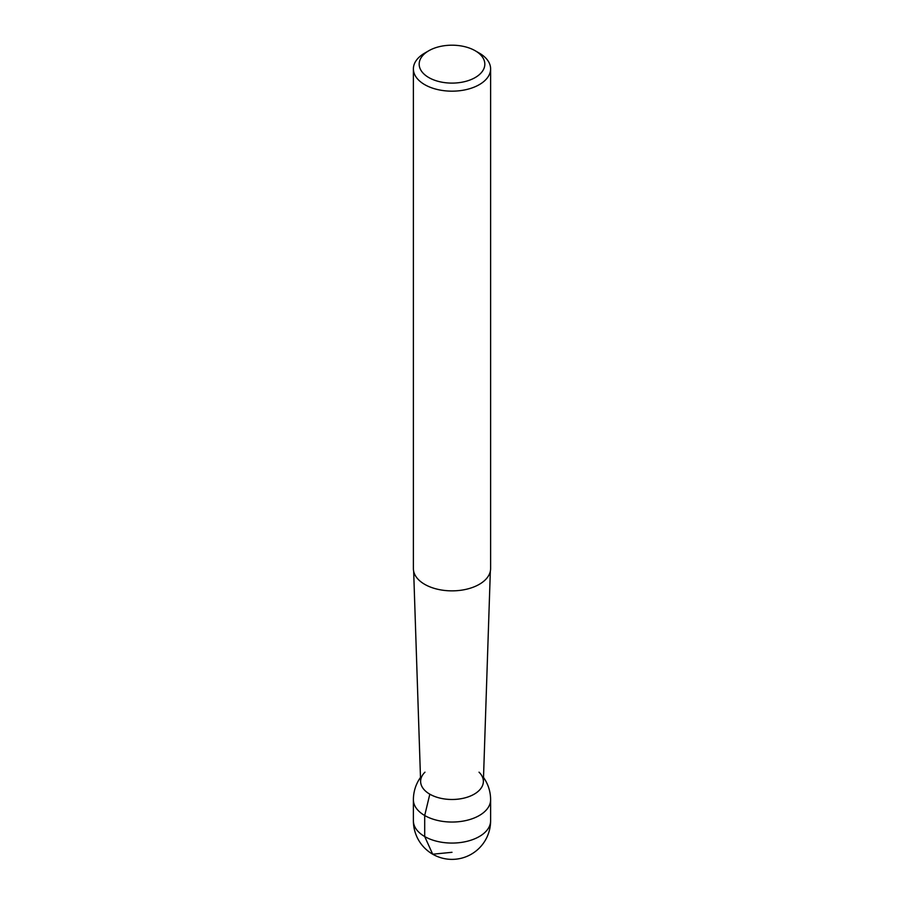 <?xml version="1.0" encoding="UTF-8"?>
<svg xmlns="http://www.w3.org/2000/svg" width="904" height="904" viewBox="0 0 904 904"><rect width="100%" height="100%" fill="white"/><g stroke="black" fill="none" stroke-linecap="round" stroke-linejoin="round"><path stroke-width="1.36" d="M475.21 50.748L479.301 53.11A38.612 22.295 180 0 1 490.612 68.873L490.612 568.571A38.612 22.295 180 0 1 466.78 589.159A38.612 22.295 180 0 1 424.699 584.334A38.612 22.295 180 0 1 413.388 568.571L413.388 68.873A38.612 22.295 180 0 1 424.699 53.11L428.79 50.748A32.815 18.95 0 0 0 428.79 77.552A32.815 18.95 0 0 0 475.21 77.552A32.815 18.95 0 0 0 475.21 50.748A32.815 18.95 0 0 0 428.79 50.748M490.612 68.873A38.612 22.295 180 0 1 466.78 89.473A38.612 22.295 180 0 1 424.699 84.637A38.612 22.295 180 0 1 413.388 68.873M490.341 571.181L483.369 781.711A31.369 18.114 180 0 1 463.729 798.164A31.369 18.114 180 0 1 429.818 794.175A31.369 18.114 180 0 1 420.631 781.711L413.659 571.181M479.03 772.174A31.369 18.114 180 0 1 472.238 795.215A31.369 18.114 180 0 1 431.762 795.215A31.369 18.114 180 0 1 424.97 772.174M452 852.302L432.7 854.212L424.699 836.539L424.699 815.51L429.818 794.175M424.699 836.539A38.612 22.295 0 0 0 466.78 841.375A38.612 22.295 0 0 0 490.612 820.775L490.612 799.746A38.612 22.295 180 0 1 466.78 820.346A38.612 22.295 180 0 1 424.699 815.51A38.612 22.295 180 0 1 413.388 799.746L413.388 820.775A38.612 22.295 0 0 0 424.699 836.539M413.388 820.775A38.612 38.612 0 0 0 432.7 854.212A38.612 38.612 0 0 0 490.612 820.775M490.612 799.746A38.612 38.612 0 0 0 483.504 777.429M420.496 777.429A38.612 38.612 0 0 0 413.388 799.746"/></g></svg>
